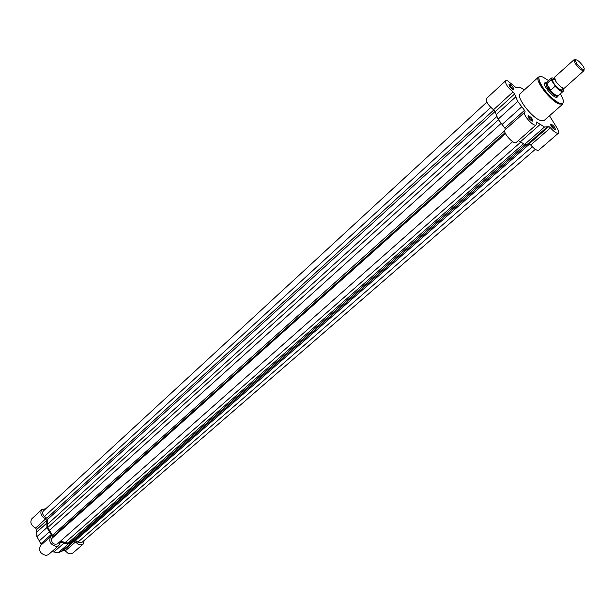 <?xml version="1.0" encoding="UTF-8"?>
<svg xmlns="http://www.w3.org/2000/svg" width="615" height="615" viewBox="0 0 615 615"><rect width="100%" height="100%" fill="white"/><g stroke="black" fill="none" stroke-linecap="round" stroke-linejoin="round"><path stroke-width="0.92" d="M84.278 540.393L83.133 544.16L81.034 544.982L78.082 544.244L75.514 541.969L65.29 550.879L67.842 553.139L70.779 553.854L72.885 553.023L83.133 544.16M75.514 541.969L73.915 541.446L68.296 543.96L60.239 542.284L58.74 545.582L56.488 546.466C50.415 544.775 48.477 541.446 50.668 536.472L51.283 536.019L51.222 534.489L49.415 531.791L39.298 540.893L41.32 544.836M58.74 545.582L48.516 554.584L46.271 555.483C40.213 553.838 38.291 550.525 40.521 545.551L50.668 536.472M49.415 531.791L46.978 527.532L46.686 520.428L45.633 518.891C41.02 516.193 39.76 513.056 41.866 509.497L45.787 508.759M73.915 541.446L63.699 550.371L65.29 550.879M63.699 550.371L58.071 552.916L51.983 551.532M46.978 527.532L36.885 536.664L39.298 540.893M36.885 536.664L36.639 529.584L35.601 528.062C31.004 525.395 29.774 522.281 31.895 518.714L41.866 509.497M68.296 543.96L58.071 552.916M60.393 541.269L68.004 543.083L74.753 540.162L75.607 540.454L529.607 144.025M535.319 149.322L81.772 542.561L77.867 542.207L75.607 540.454M68.004 543.083L523.588 143.756M512.656 141.65L57.333 543.968C53.344 544.79 51.445 543.007 51.645 538.632L52.744 536.672L505.053 132.709M486.834 102.128L43.319 511.034C42.074 512.702 42.466 514.501 44.495 516.431L46.786 518.199L47.409 519.583L47.785 527.493L52.467 535.258L52.744 536.672M47.785 527.493L498.511 119.771M551.386 124.284C553.854 125.875 555.168 127.582 555.33 129.404L554.584 129.481C551.847 127.62 550.571 125.867 550.771 124.23L551.386 124.284M554.63 129.427L551.255 124.914L550.656 124.914M509.766 84.378C512.257 85.985 513.579 87.684 513.733 89.467L512.895 89.529C510.119 87.653 508.843 85.916 509.059 84.317L509.766 84.378M512.964 89.559L509.635 85.016L508.951 85.008M528.885 115.874C531.422 117.488 532.759 119.233 532.913 121.094L532.106 121.178C529.277 119.279 527.985 117.496 528.216 115.82L528.885 115.874M532.113 121.178L532.259 121.063C532.129 119.441 530.96 117.926 528.754 116.519L528.039 116.604M563.402 90.474L563.109 91.404C561.564 92.019 558.904 90.305 555.122 86.261L550.433 90.328L547.058 87.476C551.44 93.534 555.053 96.493 557.89 96.34L557.759 96.993L555.637 97.178C550.656 95.433 541.9 83.494 545.059 82.787L545.728 82.725L547.058 87.476L546.466 83.978L551.055 79.789L551.209 78.097L552.17 77.905M556.375 97.416L557.105 96.97M524.357 89.936L520.252 87.368L515.831 87.445L507.583 80.78L505.676 80.75C505.092 83.548 507.529 87.284 512.995 91.958L514.609 93.972L517.722 101.421L524.541 110.346L525.218 111.953L524.818 112.176C521.989 114.129 533.866 127.466 536.142 124.891L536.595 122.062L544.483 127.021L549.064 126.675L550.448 127.828C554.107 131.964 556.775 133.732 558.458 133.117C559.12 132.394 558.743 130.857 557.328 128.489L549.487 115.774M558.458 133.117L538.748 150.168C537.01 150.836 534.335 149.122 530.722 145.032L529.008 143.887L548.741 126.652M538.563 77.021L520.229 93.68C515.631 96.578 531.491 117.619 540.477 120.471L544.16 120.455L562.763 104.089L559.158 104.004C550.264 100.952 534.135 79.75 538.563 77.021L539.785 82.433C544.89 91.835 551.424 98.761 559.396 103.212L562.763 104.089M518.322 140.589L524.657 144.379L529.008 143.887M524.818 112.176L505.023 129.896C502.078 131.948 513.817 145.132 516.208 142.457L536.142 124.891M505.507 129.458L504.792 128.043L524.541 110.346M505.676 80.75L486.388 98.585C485.712 101.437 488.095 105.157 493.53 109.739L495.121 111.73L498.089 119.195L504.792 128.043M545.013 83.44L544.49 84.117M524.657 144.379L544.483 127.021M498.089 119.195L517.722 101.421M574.087 59.67L554.553 77.244L555.606 81.072C559.227 86.031 562.141 88.399 564.332 88.183L583.72 70.856C581.375 70.487 578.546 68.027 575.233 63.468L573.933 59.901L575.386 59.717M583.035 66.082C579.445 61.331 576.847 59.278 575.24 59.932L576.386 63.061C579.299 67.058 581.782 69.226 583.843 69.557C584.565 69.257 584.296 68.096 583.035 66.082M553.808 79.097L552.255 79.704L553.531 82.933C556.406 87.038 559.104 89.452 561.626 90.19L562.364 88.56M546.281 82.464L545.728 82.733L546.474 82.364L546.443 84.263M554.784 79.581L553.961 79.158M555.122 86.261L555.053 85.639C560.749 91.489 563.463 92.627 563.186 89.037L562.756 88.352M555.053 85.639L551.055 79.789M550.433 90.328L546.466 83.978M550.702 90.213L546.658 83.748M551.471 79.95L551.209 78.097L546.474 82.364M550.102 90.128C553.884 94.287 556.629 96.125 558.335 95.633L563.109 91.404C563.402 90.636 563.586 94.064 555.084 85.693M584.073 69.433L583.973 70.733M45.633 518.891L35.601 528.062M51.222 534.489L41.082 543.575M46.655 523.196L36.585 532.344M46.686 520.428L36.639 529.584M64.022 543.037L53.812 552.016M61.208 542.176L59.924 543.306M71.786 542.584L61.562 551.517M74.292 540.339L527.339 144.271M77.867 542.207L532.298 146.793M70.541 542.345L525.233 144.356M65.082 542.661L520.774 142.111M51.645 538.632L505.484 133.663M52.467 535.258L504.654 130.772M49.285 530.491L501.171 123.377M47.34 524.457L496.928 116.458M47.409 519.583L495.052 111.53M46.786 518.199L493.83 109.962M44.495 516.431L490.801 107.41M548.465 80.565L543.16 77.213C530.714 71.401 547.765 98.907 559.343 103.105C564.37 104.512 564.708 101.429 560.35 93.857M527.432 144.264L547.204 126.982M530.722 145.032L550.448 127.828M536.341 123.008L537.087 122.339M520.344 141.857L540.185 124.415M495.121 111.73L514.609 93.972M493.53 109.739L512.995 91.958M496.174 114.674L515.716 96.901M502.04 124.545L521.743 106.818M554.392 78.72C551.886 77.329 550.932 77.767 551.532 80.042M554.684 129.365L555.33 129.404M513.087 89.444L513.733 89.467M532.259 121.063L532.913 121.094M557.182 96.97L557.759 96.993M545.789 82.671L544.767 83.594M545.021 83.363L545.059 82.787M528.177 116.473L528.216 115.82M509.02 84.962L509.059 84.317M550.725 124.868L550.771 124.23M554.407 78.551L552.255 79.704M563.017 88.176L561.626 90.19M575.24 59.932L573.933 59.901M556.921 97.201L557.951 96.286M583.843 69.557L583.72 70.856"/></g></svg>
